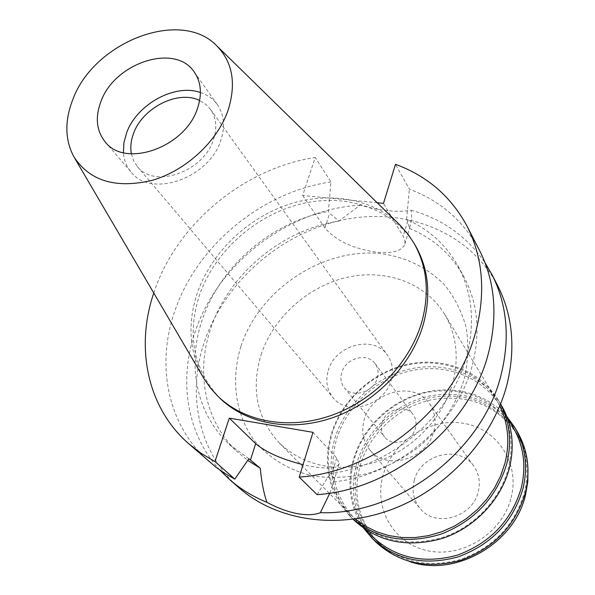 <?xml version="1.0" encoding="UTF-8"?>
<svg xmlns="http://www.w3.org/2000/svg" width="595" height="595" viewBox="0 0 595 595"><rect width="100%" height="100%" fill="white"/><g stroke="black" fill="none" stroke-linecap="round" stroke-linejoin="round"><path stroke-width="0.45" stroke-dasharray="2.98 2.23" d="M202.724 376.464C189.076 350.671 187.336 322.668 197.51 292.465C211.27 253.344 245.75 219.555 286.091 205.26C326.424 191.114 370.618 197.562 398.405 223.556M415.184 245.229C393.407 208.607 346.454 192.847 301.025 203.914C255.538 215.04 214.765 251.44 199.6 294.763C186.637 334.97 193.338 369.376 219.704 397.988M153.763 292.985L155.176 288.902C178.612 222.366 244.962 167.991 315.194 157.496L302.669 195.51L377.141 202.746M302.669 195.51L324.93 227.989C335.558 240.454 352.746 248.524 376.501 252.206C392.76 253.708 402.205 250.956 404.845 243.935L404.942 240.856L403.522 236.907L383.478 203.364M329.861 493.136L333.966 480.44L333.23 477.19L330.218 473.516C391.815 466.339 451.56 414.708 466.703 355.936C475.264 322.594 472.296 292.524 457.815 265.712C445.856 244.657 428.787 229.209 406.608 219.354L407.716 221.251L409.501 228.421C411.576 221.035 412.112 214.959 411.108 210.191C398.657 212.675 381.663 211.002 360.124 205.178L338.875 221.08L329.645 213.3L328.395 211.433L330.917 181.951L315.194 157.496M338.875 221.08C282.075 229.692 228.956 273.998 210.905 328.038C195.376 372.515 204.769 421.84 237.747 452.178L247.743 460.389M248.874 458.745L229.276 444.301C196.03 413.726 186.696 363.947 202.508 319.032C220.522 265.66 272.324 221.511 328.395 211.433M219.838 470.035C186.413 433.829 178.329 379.677 195.443 330.976C218.313 262.93 288.642 209.157 360.124 205.178M312.985 432.334L336.673 457.949L339.165 463.535C337.179 468.235 327.8 469.18 311.014 466.368L303.026 464.688M497.636 285.593C469.626 231.805 405.24 206.867 343.196 219.838C281.033 232.868 225.274 281.39 204.777 340.727C186.339 393.332 198.202 452.386 238.937 487.751M333.728 481.749C395.861 476.387 457.205 424.696 472.356 365.211C480.753 332.226 477.77 302.438 463.401 275.842C450.898 253.901 432.937 238.097 409.501 228.421M411.108 210.191C442.338 218.923 466.986 236.453 485.059 262.782M241.012 346.037C259.814 289.058 323.442 247.059 381.782 253.708C406.802 257.404 427.812 267.891 444.807 285.176C454.714 297.634 461.854 311.81 466.22 327.704C468.801 344.267 468.176 361.284 464.338 378.755C455.956 405.344 440.523 428.318 418.032 447.678C402.376 459.08 385.545 467.692 367.546 473.508C349.325 477.532 331.512 478.417 314.093 476.156C288.798 470.608 267.534 457.384 252.845 438.589C234.906 412.365 230.964 378.361 241.012 346.037M261.093 354.717C273.313 317.574 307.66 286.567 346.402 277.493C385.106 268.449 425.336 282.551 444.487 314.019C456.529 334.479 459.251 357.513 452.661 383.12C442.992 418.144 412.722 449.656 376.672 461.854C337.603 473.159 305.168 466.889 279.367 443.052C256.899 418.33 250.807 388.885 261.093 354.717M499.785 405.983L496.624 400.212C478.975 371.183 442.509 357.409 407.687 364.899C372.834 372.411 342.311 400.145 332.04 433.829C323.479 464.821 329.593 491.708 350.396 514.482L355.237 518.944M353.244 519.227L349.957 516.118C328.752 492.98 322.512 465.647 331.222 434.127C341.656 399.922 372.656 371.778 408.051 364.185C443.409 356.613 480.44 370.655 498.327 400.182L500.544 404.124M501.012 404.637C483.207 375.244 446.384 361.239 411.227 368.729C376.047 376.241 345.249 404.213 334.911 438.232C326.283 469.581 332.523 496.773 353.631 519.799M336.644 438.954C346.788 405.5 377.059 377.981 411.658 370.566C446.228 363.181 482.448 376.918 499.993 405.775C511.023 424.525 513.805 445.35 508.346 468.258C500.298 499.569 473.984 527.259 442.159 537.597C407.642 547.11 378.576 540.944 354.984 519.093C334.301 496.453 328.187 469.745 336.644 438.954M512.92 427.143C492.474 397.936 463.817 386.341 426.935 392.358C393.325 399.409 364.014 426.109 354.322 458.671C346.268 488.636 352.359 514.682 372.589 536.794M363.753 528.323C349.882 507.282 346.469 484.152 353.512 458.931L358.398 446.057L365.189 433.934L373.712 422.829L383.768 413.004L395.11 404.682L407.478 398.055L420.598 393.28L434.157 390.484L447.842 389.74L461.326 391.086L474.282 394.522L486.39 399.989L497.338 407.367L506.836 416.515M517.01 431.197C496.386 401.618 467.447 389.829 430.2 395.839C396.263 402.889 366.669 429.828 356.911 462.717C348.796 493.032 355.007 519.383 375.542 541.747M358.569 463.408C368.149 431.063 397.237 404.555 430.609 397.594C467.231 391.666 495.702 403.217 516.021 432.268C526.739 450.482 529.513 470.638 524.359 492.742C514.727 525.14 493.597 547.348 460.976 559.36C427.783 568.381 399.728 562.275 376.813 541.048C356.695 519.056 350.611 493.181 358.569 463.408M528.003 469.076C527.14 456.38 523.555 444.785 517.248 434.298C496.974 405.314 468.577 393.771 432.059 399.669C398.784 406.593 369.785 433.019 360.25 465.283C352.329 494.973 358.413 520.789 378.487 542.729C387.144 551.387 397.527 557.664 409.635 561.568M511.112 497.725C520.194 462.731 496.847 428.251 463.007 423.231C429.278 417.705 392.626 441.49 383.202 474.817C373.296 508.041 393.652 544.083 428.348 550.858C462.903 558.147 502.544 532.8 511.112 497.725M414.284 480.381C420.449 453.992 459.764 444.465 473.925 466.361C479.064 473.91 480.5 482.404 478.216 491.834C472.609 517.509 435.168 527.966 420.07 508.442C413.518 500.321 411.584 490.972 414.284 480.381M433.807 431.263C436.44 420.992 435.005 411.814 429.501 403.722C414.351 380.264 371.369 391.242 364.2 419.884C361.076 431.39 363.024 441.49 370.031 450.192C386.155 471.143 427.292 459.221 433.807 431.263M382.02 422.8C385.381 409.137 405.783 403.752 413.175 414.685C416.002 418.649 416.753 423.179 415.429 428.259C412.216 441.765 392.239 447.373 384.615 437.005C381.447 432.9 380.584 428.169 382.02 422.8M377.297 377.996C378.777 372.582 378.033 367.792 375.073 363.619C367.316 352.121 345.479 358.116 341.701 372.649C340.095 378.361 340.95 383.373 344.274 387.687C352.27 398.59 373.69 392.38 377.297 377.996M328.254 370.633C335.037 344.855 373.898 334.412 387.449 355.148C392.447 362.4 393.682 370.707 391.153 380.071C384.898 405.381 347.331 416.507 333.059 397.646C326.93 389.926 325.331 380.919 328.254 370.633M131.376 153.86L133.585 160.665L137.363 166.555C153.949 188.95 203.312 172.089 213.352 140.018C217.331 128.156 216.387 117.951 210.518 109.391L205.714 104.296L199.645 100.51M200.426 92.515C207.61 94.91 213.293 98.993 217.458 104.772C224.248 114.805 225.326 126.757 220.7 140.621C208.957 178.411 150.84 198.373 131.205 172.178C126.609 166.734 124.013 160.233 123.433 152.684M317.061 494.646L330.218 473.516M330.917 181.951C262.321 191.776 197.704 244.761 175.242 309.861C155.615 364.274 167.202 425.217 209.09 461.594M479.466 250.317C463.788 221.147 440.426 200.768 409.382 189.18L395.489 164.332M406.608 219.354L409.382 189.18M324.93 227.989L329.645 213.3M407.716 221.251L403.187 236.327M336.673 457.949L331.571 474.936M216.178 45.235L217.666 46.685M73.735 156.544L74.791 158.337M229.276 444.301L237.747 452.178M404.845 243.935L409.583 228.101M339.165 463.535L333.832 481.362M279.367 443.052L350.396 514.482M444.487 314.019L496.624 400.212M349.957 516.118L353.08 519.249M498.327 400.182L500.603 403.968M354.984 519.093L365.07 529.238M499.993 405.775L507.401 418.017M376.813 541.048L378.487 542.729M516.021 432.268L517.248 434.298M429.501 403.722L473.925 466.361M370.031 450.192L420.07 508.442M375.073 363.619L413.175 414.685M344.274 387.687L384.615 437.005M210.518 109.391L387.449 355.148M137.363 166.555L333.059 397.646M194.342 72.181L217.458 104.772M105.166 141.863L131.205 172.178M457.815 265.712L463.401 275.842"/><path stroke-width="0.89" d="M72.746 99.722C93.467 42.305 179.779 8.285 216.178 45.235C232.727 61.768 236.609 83.687 227.84 110.997C216.803 142.116 185.454 170.854 151.896 180.426C115.49 188.883 89.443 180.917 73.735 156.544C64.929 139.736 64.602 120.792 72.746 99.722M100.845 101.76C95.022 117.535 96.464 130.9 105.166 141.863C125.039 168.474 184.948 147.53 197.354 108.781C202.233 94.56 201.229 82.355 194.342 72.181C175.495 42.699 114.404 62.683 100.845 101.76M217.666 46.685L399.669 224.769L407.776 233.932L413.674 242.678C427.061 265.958 429.776 292.383 421.818 321.94C410.029 362.898 374.017 400.353 331.475 415.384C288.902 430.386 243.98 421.937 217.591 395.906L210.526 388.074L204.494 379.484L74.791 158.337M217.591 395.906L219.704 397.988C246.047 423.967 290.851 432.416 333.304 417.474C375.713 402.51 411.606 365.166 423.343 324.312C431.263 294.83 428.541 268.471 415.184 245.229L413.674 242.678M377.141 202.746L383.478 203.364L395.489 164.332C427.24 175.927 451.107 196.573 467.075 226.249C482.909 257.501 485.847 292.502 475.888 331.251C456.878 406.154 377.401 471.917 299.203 477.101L312.985 432.334L229.291 418.121L214.974 461.571L201.199 453.383L188.741 443.751C147.173 407.627 135.221 347.525 153.763 292.985M247.743 460.389L260.275 468.235C261.54 481.69 263.741 493.047 266.887 502.306C252.853 496.624 240.395 489.023 229.521 479.496L219.838 470.035M214.974 461.571L234.824 479.116L248.874 458.745L260.275 468.235M266.887 502.306C276.727 507.676 286.626 511.41 296.608 513.507C306.603 515.33 314.51 515.054 320.326 512.682L329.861 493.136M303.026 464.688C281.375 459.117 265.593 452.111 255.686 443.662L229.291 418.121M229.521 479.496L238.937 487.751C276.102 520.432 335.922 530.197 391.473 509.558C446.964 488.867 492.69 439.095 506.858 384.98C515.82 348.566 512.741 315.439 497.636 285.593L491.901 274.459C507.156 304.58 510.205 338.072 501.064 374.924C482.634 451.293 398.39 515.434 320.326 512.682M485.059 262.782L491.901 274.459M355.237 518.944L365.323 526.144L376.59 531.737L388.818 535.567L401.737 537.53L415.057 537.56L428.482 535.641L441.706 531.804L454.416 526.121L466.316 518.714L477.123 509.759L486.591 499.473L494.497 488.079L500.67 475.866L504.977 463.103C509.982 442.628 508.249 423.588 499.785 405.983M500.544 404.124C509.9 422.383 511.968 442.301 506.739 463.869C496.706 497.241 474.951 520.618 441.468 533.99C407.359 544.485 377.951 539.561 353.244 519.227M353.08 519.249L353.631 519.799C377.632 541.948 407.159 548.173 442.219 538.468C474.542 527.936 501.258 499.793 509.424 467.982C514.958 444.77 512.154 423.655 501.012 404.637L500.603 403.968M365.07 529.238L372.589 536.794C395.638 558.147 423.885 564.268 457.339 555.15C490.213 543.019 511.522 520.64 521.265 488.004C526.478 465.744 523.697 445.462 512.92 427.143L507.401 418.017M506.836 416.515L514.534 427.091C525.407 445.655 528.211 466.197 522.946 488.726C513.083 521.822 491.485 544.537 458.15 556.868C424.228 566.143 395.563 559.969 372.158 538.356L363.753 528.323M372.158 538.356L375.542 541.747C398.843 563.264 427.344 569.422 461.058 560.222C494.185 547.995 515.642 525.422 525.415 492.511C530.636 470.11 527.832 449.671 517.01 431.197L514.534 427.091M409.635 561.568C455.272 577.648 514.749 543.629 525.586 494.609L527.795 481.824L528.003 469.076M199.645 100.51C178.269 89.689 142.555 107.658 133.555 133.451C130.9 140.539 130.179 147.337 131.376 153.86M123.433 152.684L123.886 142.897L126.601 132.878C136.746 104.304 174.841 83.307 200.426 92.515M467.075 226.249L479.466 250.317C495.018 281.011 498.015 315.268 488.465 353.073C470.243 426.154 393.236 489.908 317.061 494.646L299.203 477.101M188.741 443.751L215.918 467.172L225.051 473.508L234.824 479.116M250.383 460.166L255.686 443.662"/></g></svg>
